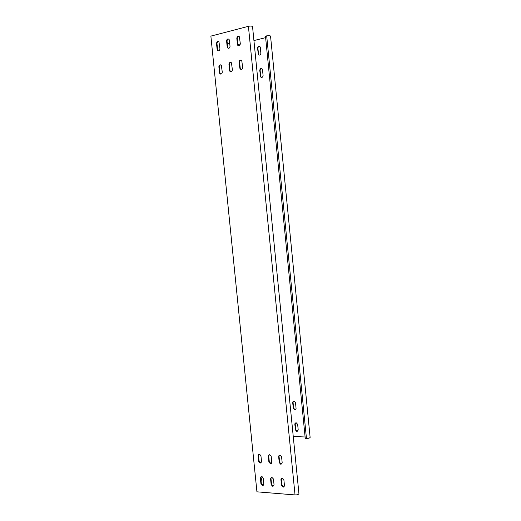 <?xml version="1.0" encoding="UTF-8"?>
<svg xmlns="http://www.w3.org/2000/svg" width="521" height="521" viewBox="0 0 521 521"><rect width="100%" height="100%" fill="white"/><g stroke="black" fill="none" stroke-linecap="round" stroke-linejoin="round"><path stroke-width="0.78" d="M229.826 44.051L227.221 42.885M262.187 476.767L261.093 481.026M252.555 26.727L252.548 26.675C252.001 26.004 250.627 25.881 248.413 26.31L210.875 36.118L256.931 491.824L295.036 494.93C297.25 494.95 298.553 494.527 298.93 493.661L298.924 493.602M280.943 479.541L281.535 485.468L283.229 487.181L284.466 485.689L283.873 479.75L282.232 478.044L280.943 479.541L281.594 478.174M284.219 486.705L283.613 486.842L281.92 485.136L281.327 479.216M270.575 478.806L271.161 484.686L272.828 486.386L274.053 484.901L273.46 479.007L271.838 477.321L270.575 478.806L271.239 477.431M273.799 485.924L273.219 486.054L271.558 484.354L270.966 478.48M260.357 478.076L260.943 483.918L262.584 485.598L263.789 484.133L263.203 478.278L261.601 476.598L260.357 478.076L261.041 476.702M263.528 485.162L262.988 485.272L261.347 483.586L260.76 477.757M258.084 455.588L258.676 461.437L260.207 463.091L261.522 461.606L260.93 455.738L259.438 454.097L258.084 455.588L258.82 454.175M261.21 462.7L260.611 462.791L259.087 461.137L258.494 455.295M268.295 456.149L268.888 462.042L270.438 463.71L271.773 462.212L271.18 456.305L269.676 454.644L268.295 456.149L269.018 454.735M271.474 463.299L270.835 463.403L269.285 461.736L268.693 455.849M278.663 456.715L279.256 462.655L280.826 464.335L282.187 462.824L281.587 456.878L280.064 455.204C279.132 455.198 278.663 455.699 278.663 456.715L279.367 455.308M281.887 463.911L281.21 464.029L279.64 462.348L279.048 456.416M239.146 36.509C237.96 36.47 237.335 37.147 237.263 38.534L237.876 44.676L238.462 45.776M237.426 44.467L236.814 38.32C237.14 36.411 237.999 35.89 239.386 36.75L240.318 43.744C239.999 45.646 239.146 46.167 237.758 45.32L237.426 44.467L237.876 44.676M228.869 39.114C227.716 39.108 227.11 39.778 227.045 41.133L227.657 47.222L228.257 48.329M227.202 47.027L226.589 40.925C226.902 39.049 227.736 38.521 229.103 39.342L230.048 46.31C229.748 48.179 228.914 48.707 227.547 47.893L227.202 47.027L227.657 47.222M218.748 41.687C217.628 41.693 217.042 42.364 216.983 43.692L217.596 49.736L218.195 50.837M217.133 49.541L216.521 43.484C216.814 41.641 217.635 41.113 218.976 41.901L219.934 48.837C219.647 50.674 218.833 51.201 217.491 50.426L217.133 49.541L217.596 49.736M221.028 64.949C219.94 64.982 219.374 65.646 219.328 66.922L219.94 72.96L220.611 74.112M219.478 72.79L218.866 66.753C219.146 64.936 219.96 64.415 221.301 65.184L222.285 72.139C222.011 73.943 221.204 74.464 219.862 73.708L219.478 72.79L219.94 72.96M231.155 62.553C230.035 62.572 229.448 63.236 229.396 64.545L230.008 70.622L230.673 71.781M229.559 70.452L228.947 64.37C229.24 62.52 230.074 62.006 231.435 62.807L232.405 69.794C232.119 71.624 231.291 72.145 229.924 71.357L229.559 70.452L230.008 70.622M241.438 60.123C240.285 60.123 239.68 60.794 239.621 62.129L240.233 68.258L240.897 69.41M239.79 68.082L239.178 61.947C239.491 60.071 240.337 59.55 241.724 60.39L242.682 67.411C242.376 69.273 241.529 69.794 240.148 68.967L239.79 68.082L240.233 68.258M262.512 69.762L263.085 75.558C262.786 77.31 261.978 77.792 260.656 77.01L259.745 70.387C260.044 68.622 260.858 68.14 262.187 68.935L262.512 69.762M261.894 68.674C260.787 68.655 260.2 69.28 260.135 70.55L260.708 76.326L261.353 77.434M260.298 47.444L260.878 53.253C260.565 55.037 259.745 55.526 258.423 54.718L257.53 48.121C257.849 46.323 258.67 45.835 259.992 46.656L260.298 47.444M259.751 46.415C258.611 46.362 258.006 46.994 257.928 48.31L258.507 54.093L259.08 55.148M296.065 408.353L295.505 402.713L294.261 401.216C293.258 401.111 292.737 401.6 292.711 402.674L293.264 408.301L294.554 409.812C295.537 409.89 296.039 409.408 296.065 408.353M295.668 409.519L294.899 409.584L293.616 408.073L293.062 402.453L293.479 401.261M298.214 430.02L297.654 424.387L296.299 422.85C295.348 422.805 294.866 423.293 294.853 424.302L295.414 429.923L296.807 431.466L298.214 430.02M297.869 431.114L297.159 431.212L295.759 429.669L295.205 424.055L295.563 422.935M305.098 436.976L293.258 436.5M265.632 37.642L253.929 40.566M240.331 43.959L237.869 44.578M310.125 437.366L310.125 437.412C309.767 438.05 308.543 438.382 306.459 438.415L305.241 438.363L265.482 36.17L266.693 35.864C268.771 35.474 270.06 35.571 270.549 36.157L270.555 36.203M281.535 485.468L281.92 485.136M271.161 484.686L271.558 484.354M260.943 483.918L261.347 483.586M258.676 461.437L259.087 461.137M268.888 462.042L269.285 461.736M279.256 462.655L279.64 462.348M236.814 38.32L237.263 38.534M226.589 40.925L227.045 41.133M216.521 43.484L216.983 43.692M218.866 66.753L219.328 66.922M228.947 64.37L229.396 64.545M239.178 61.947L239.621 62.129M248.413 26.31L295.036 494.93M260.135 70.55L259.745 70.387M260.708 76.326L260.318 76.17M257.928 48.31L257.53 48.121M258.507 54.093L258.11 53.917M293.062 402.453L292.711 402.674M293.616 408.073L293.264 408.301M295.205 424.055L294.853 424.302M295.759 429.669L295.414 429.923M266.693 35.864L306.459 438.415M283.229 487.181L283.613 486.842M272.828 486.386L273.219 486.054M262.584 485.598L262.988 485.272M260.207 463.091L260.611 462.791M270.438 463.71L270.835 463.403M280.826 464.335L281.21 464.029M237.758 45.32L238.208 45.529M227.547 47.893L228.003 48.095M217.491 50.426L217.954 50.615M219.862 73.708L220.324 73.871M229.924 71.357L230.38 71.527M240.148 68.967L240.591 69.143M261.047 77.167L260.656 77.01M258.82 54.9L258.423 54.718M294.899 409.584L294.554 409.812M297.159 431.212L296.807 431.466M252.548 26.675L298.93 493.661M310.125 437.412L270.549 36.157"/></g></svg>
